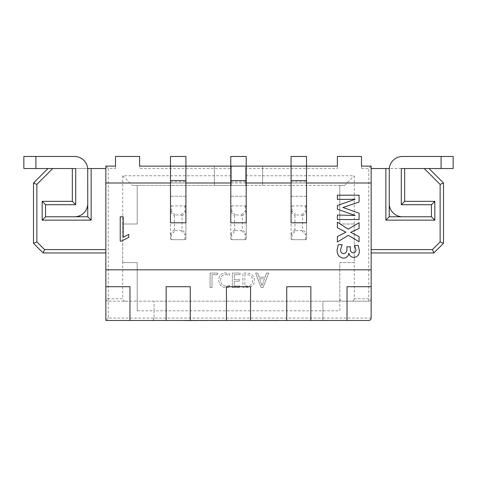 <?xml version="1.0" encoding="UTF-8"?>
<svg xmlns="http://www.w3.org/2000/svg" width="477" height="477" viewBox="0 0 477 477"><rect width="100%" height="100%" fill="white"/><g stroke="black" fill="none" stroke-linecap="round" stroke-linejoin="round"><path stroke-width="0.36" stroke-dasharray="2.38 1.79" d="M401.294 168.536L389.292 168.536A13.267 13.267 0 0 0 389.238 169.74L389.238 168.536M389.238 216.773L402.505 216.773A13.267 13.267 0 0 1 389.238 203.506L389.238 216.773M371.148 249.572L371.148 168.536L371.148 252.947L371.148 249.572L432.454 249.572L433.855 252.947L371.148 252.947M424.256 168.536L440.128 184.402L440.128 241.899L443.503 243.3L443.503 183.007L429.032 168.536L371.148 168.536M440.128 184.402L443.503 183.007M429.032 168.536L453.15 168.536L453.15 156.474L402.505 156.474A13.267 13.267 0 0 0 389.292 168.536M75.706 168.536L87.708 168.536A13.267 13.267 0 0 1 87.762 169.74L87.762 168.536M87.762 216.773L74.495 216.773A13.267 13.267 0 0 0 87.762 203.506L87.762 216.773M105.852 249.572L105.852 168.536L105.852 252.947L105.852 249.572L44.546 249.572L43.145 252.947L33.497 243.3L33.497 183.007L36.872 184.402L36.872 241.899L33.497 243.3M23.85 156.474L35.906 156.474L35.906 168.536L105.852 168.536M105.852 252.947L43.145 252.947M35.906 156.474L74.495 156.474A13.267 13.267 0 0 1 87.708 168.536M35.906 168.536L23.85 168.536M261.086 287.542L263.03 287.542L268.676 273.071L266.56 273.071L265.093 277.131L259.118 277.131L257.735 273.071L255.618 273.071L261.086 287.542L263.03 287.542L268.676 273.071L266.56 273.071L265.093 277.131L259.118 277.131L257.735 273.071L255.618 273.071L261.086 287.542M354.268 224.005L354.268 175.769L245.733 175.769L245.733 185.416L344.621 185.416L339.797 185.416L339.797 224.005L339.797 185.416L137.203 185.416L137.203 224.005L122.732 224.005L122.732 262.594L137.203 262.594L137.203 301.184L339.797 301.184L339.797 262.594L354.268 262.594L354.268 224.005L339.797 224.005L354.268 224.005L354.268 262.594L339.797 262.594L339.797 298.769A2.409 2.409 0 0 0 342.206 301.184L368.739 301.184A2.409 2.409 0 0 0 371.148 298.769L371.148 318.064L322.911 318.064L322.911 320.478L368.739 320.478M254.557 280.488C254.187 275.772 251.617 273.303 246.847 273.071L242.912 273.071L242.912 287.542L246.997 287.542C251.612 287.357 254.134 285.002 254.557 280.488C254.187 275.772 251.617 273.303 246.847 273.071L242.912 273.071L242.912 287.542L246.997 287.542C251.612 287.357 254.134 285.002 254.557 280.488M234.267 274.663L240.086 274.663L240.086 273.071L232.323 273.071L232.323 287.542L239.734 287.542L239.734 285.956L234.267 285.956L234.267 281.191L239.382 281.191L239.382 279.6L234.267 279.6L234.267 274.663L240.086 274.663L240.086 273.071L232.323 273.071L232.323 287.542L239.734 287.542L239.734 285.956L234.267 285.956L234.267 281.191L239.382 281.191L239.382 279.6L234.267 279.6L234.267 274.663M225.788 274.484L229.503 275.408L229.503 273.822L225.52 272.898C221.161 273.238 218.901 275.617 218.734 280.035C218.967 284.757 221.417 287.315 226.092 287.72L229.503 287.148L229.503 285.204L226.11 286.128C222.568 285.771 220.756 283.779 220.678 280.154C220.738 276.714 222.437 274.824 225.788 274.484L229.503 275.408L229.503 273.822L225.52 272.898C221.161 273.238 218.901 275.617 218.734 280.035C218.967 284.757 221.417 287.315 226.092 287.72L229.503 287.148L229.503 285.204L226.11 286.128C222.568 285.771 220.756 283.779 220.678 280.154C220.738 276.714 222.437 274.824 225.788 274.484M212.026 274.663L217.5 274.663L217.5 273.071L210.089 273.071L210.089 287.542L212.026 287.542L212.026 274.663L217.5 274.663L217.5 273.071L210.089 273.071L210.089 287.542L212.026 287.542L212.026 274.663M294.953 229.705L291.077 233.575L291.077 206.881L292.043 205.915L305.548 205.915L292.043 205.915A0.966 0.966 0 0 0 291.077 206.881L291.077 238.715A0.966 0.966 0 0 0 292.043 239.681L305.548 239.681L292.043 239.681L292.043 234.481L295.889 230.635L294.953 229.705L294.953 215.896L295.889 214.966L301.702 214.966L302.633 215.896L302.633 229.705L301.702 230.635L295.889 230.635M305.548 239.681A0.966 0.966 0 0 0 306.514 238.715L306.514 206.881L306.514 238.715L305.548 239.681L305.548 234.481L306.508 233.575L302.633 229.705M306.514 206.881A0.966 0.966 0 0 0 305.548 205.915L306.514 206.881M234.66 229.705L230.785 233.575L230.785 206.881L231.744 205.915L245.256 205.915L231.744 205.915A0.966 0.966 0 0 0 230.785 206.881L230.785 238.715A0.966 0.966 0 0 0 231.744 239.681L245.256 239.681L231.744 239.681L231.744 234.481L235.59 230.635L234.66 229.705L234.66 215.896L235.59 214.966L241.41 214.966L242.34 215.896L242.34 229.705L241.41 230.635L235.59 230.635M245.256 239.681A0.966 0.966 0 0 0 246.215 238.715L246.215 206.881L246.215 238.715L245.256 239.681L245.256 234.481L246.215 233.575L242.34 229.705M246.215 206.881A0.966 0.966 0 0 0 245.256 205.915L246.215 206.881M174.367 229.705L170.492 233.575L170.486 206.881L171.452 205.915L184.957 205.915L171.452 205.915A0.966 0.966 0 0 0 170.486 206.881L170.486 238.715A0.966 0.966 0 0 0 171.452 239.681L184.957 239.681L171.452 239.681L171.452 234.481L175.297 230.635L174.367 229.705L174.367 215.896L175.297 214.966L181.111 214.966L182.047 215.896L182.047 229.705L181.111 230.635L175.297 230.635M184.957 239.681A0.966 0.966 0 0 0 185.923 238.715L185.923 206.881L185.923 238.715L184.957 239.681L184.957 234.481L185.923 233.575L182.047 229.705M185.923 206.881A0.966 0.966 0 0 0 184.957 205.915L185.923 206.881M105.852 269.827L371.148 269.827M371.148 183.007L105.852 183.007M291.077 222.801L306.514 222.801L306.514 196.268L291.077 196.268L291.077 166.121L306.514 166.121L306.514 156.474L291.077 156.474L291.077 166.121L306.514 166.121L306.514 196.268L291.077 196.268L291.077 222.801M230.785 222.801L246.215 222.801L246.215 196.268L230.785 196.268L230.785 166.121L246.215 166.121L246.215 156.474L230.785 156.474L230.785 166.121L246.215 166.121L246.215 196.268L230.785 196.268L230.785 222.801M170.486 222.801L185.923 222.801L185.923 196.268L170.486 196.268L170.486 166.121L185.923 166.121L185.923 156.474L170.486 156.474L170.486 166.121L185.923 166.121L185.923 196.268L170.486 196.268L170.486 222.801M306.514 183.007L291.077 183.007M246.215 183.007L230.785 183.007M185.923 183.007L170.486 183.007M115.5 168.536L115.5 166.121L105.852 166.121L105.852 298.769L108.261 298.769L108.261 301.184L134.794 301.184C136.249 301.029 137.054 300.224 137.203 298.769L137.203 310.831L154.089 310.831L154.089 318.064L154.089 310.831L339.797 310.831L339.797 301.184L322.911 301.184L322.911 318.064L108.261 318.064L108.261 301.184L134.794 301.184A2.409 2.409 0 0 0 137.203 298.769L137.203 262.594L122.732 262.594L122.732 298.769L108.261 298.769L108.261 168.536L115.5 168.536L115.5 156.474L139.618 156.474L139.618 168.536L231.267 168.536L231.267 166.121L139.618 166.121L139.618 168.536M231.267 175.769L122.732 175.769L122.732 224.005L137.203 224.005L137.203 185.416L132.379 185.416L231.267 185.416L214.382 185.416L214.382 166.121L262.618 166.121L262.618 185.416L262.618 166.121L245.733 166.121L245.733 168.536L337.382 168.536L337.382 166.121L245.733 166.121L245.733 185.416L214.382 185.416L214.382 166.121L231.267 166.121L231.267 185.416L231.267 168.536M245.733 175.769L245.733 168.536M339.797 310.831L339.797 298.769C339.946 300.224 340.751 301.029 342.206 301.184L368.739 301.184A2.409 2.409 0 0 0 371.148 298.769L371.148 166.121L361.5 166.121L361.5 168.536L361.5 156.474L337.382 156.474L337.382 168.536M122.732 262.594L122.732 224.005M108.261 301.184A2.409 2.409 0 0 1 105.852 298.769A2.409 2.409 0 0 0 108.261 301.184C106.806 301.029 106.007 300.224 105.852 298.769L105.852 320.478L322.911 320.478L322.911 301.184L137.203 301.184L137.203 310.831M371.148 166.121L368.739 168.536L368.739 298.769L354.268 298.769L354.268 262.594M154.089 310.831L154.089 301.184L154.089 310.831M125.147 301.184C123.692 301.029 122.887 300.224 122.732 298.769M122.732 175.769L132.379 185.416M344.621 185.416L354.268 175.769M354.268 298.769C354.113 300.224 353.308 301.029 351.853 301.184M371.148 286.713L347.029 286.713L347.029 320.478M310.855 320.478L310.855 286.713L286.737 286.713L286.737 320.478M250.556 320.478L250.556 286.713L226.444 286.713L226.444 320.478M190.263 320.526L183.514 320.478L191.539 320.478L185.917 320.478L190.263 320.478L190.263 286.713L166.145 286.713L166.145 320.478M129.971 320.478L129.971 286.713L105.852 286.713M154.089 318.064C153.934 319.518 153.129 320.323 151.674 320.478C153.129 320.323 153.934 319.518 154.089 318.064M108.261 318.064L105.852 320.478M108.261 168.536L105.852 166.121M337.382 219.533L337.382 215.032L355.121 215.413L337.382 209.212L337.382 205.504L355.121 199.291L337.382 199.416L337.382 195.182L359.092 195.182L359.092 202.063L342.915 207.495L359.092 213.183L359.092 219.533L337.382 219.533M348.329 235.286L337.382 242.036L337.382 236.532L345.968 232.198L337.382 227.726L337.382 222.181L348.246 229.169L359.092 222.711L359.092 228.394L350.684 232.341L359.092 236.646L359.092 241.767L348.329 235.286M338.211 244.683L342.146 244.683L340.56 249.715C340.483 252.041 341.532 253.365 343.714 253.681C346.087 253.078 347.155 251.439 346.916 248.75L346.916 246.8L350.356 246.8L350.356 248.559C350.112 250.974 351.066 252.411 353.218 252.888C355.103 252.697 356.003 251.606 355.914 249.62L354.59 245.476L358.227 245.476L359.354 250.634C359.473 254.521 357.72 256.775 354.095 257.389C351.299 257.324 349.552 255.934 348.848 253.221L348.776 253.221C348.371 256.244 346.678 257.896 343.69 258.182C339.189 257.514 336.995 254.79 337.12 250.002L338.211 244.683M120.234 216.773L123.173 216.773L123.173 237.26L128.766 234.416L128.766 237.361L121.379 241.183L120.234 241.183L120.234 216.773M259.607 278.717L264.443 278.717L262.04 285.777L259.607 278.717L264.443 278.717L262.04 285.777L259.607 278.717M252.619 280.446C252.452 284 250.574 285.836 246.985 285.956L244.85 285.956L244.85 274.663L246.907 274.663C250.58 274.83 252.488 276.761 252.619 280.446C252.452 284 250.574 285.836 246.985 285.956L244.85 285.956L244.85 274.663L246.907 274.663C250.58 274.83 252.488 276.761 252.619 280.446M291.077 180.592L306.514 180.592M291.077 233.515L291.077 238.715L292.043 239.681M302.633 215.896L306.514 212.086M291.077 212.086L294.953 215.896M306.508 212.021L305.548 211.12L301.702 214.966M295.889 214.966L292.043 211.12L291.077 212.021M291.077 233.575L292.043 234.481M230.785 180.592L246.215 180.592M230.785 233.515L230.785 238.715L231.744 239.681M170.486 180.592L185.923 180.592M170.486 233.515L170.486 238.715L171.452 239.681M242.34 215.896L246.215 212.086M230.785 212.086L234.66 215.896M182.047 215.896L185.923 212.086M170.486 212.086L174.367 215.896M246.215 212.021L245.256 211.12L241.41 214.966M235.59 214.966L231.744 211.12L230.785 212.021M230.785 233.575L231.744 234.481M185.923 212.021L184.957 211.12L181.111 214.966M175.297 214.966L171.452 211.12L170.492 212.021M170.492 233.575L171.452 234.481M220.553 320.478L224.452 320.478M224.387 320.526L225.657 320.478M225.722 320.526L220.72 320.478M212.796 320.526L220.118 320.526M215.521 320.478L220.118 320.478L215.521 320.526M205.563 320.478L210.84 320.478L205.563 320.478M183.514 320.526L209.57 320.478M209.546 320.526L205.724 320.478M205.724 320.526L203.178 320.478L205.694 320.478M205.718 320.526L210.84 320.478M210.84 320.526L207.34 320.526L210.399 320.478M195.689 320.526L203.715 320.478L195.689 320.526M202.385 320.526L197.019 320.526L202.385 320.478M192.41 320.526L189.119 320.526L192.41 320.478M186.352 320.478L195.182 320.478L186.352 320.526M220.714 320.526L225.764 320.478M214.948 320.526L219.366 320.478L214.948 320.526M218.12 320.526L217.774 320.526L218.12 320.478M219.366 320.478L218.776 320.478M210.399 320.526L212.074 320.478M207.34 320.478L207.745 320.526M212.044 320.526L211.705 320.526L212.044 320.478M208.914 320.526L208.604 320.478L208.914 320.526M199.941 320.478L203.166 320.478L199.941 320.478M203.965 320.526L206.475 320.526L203.965 320.478M193.394 320.478L198.665 320.478L193.394 320.478M193.859 320.526L197.371 320.478L193.859 320.478M174.183 320.526L183.007 320.526M180.234 320.526L176.943 320.526L180.234 320.478M174.183 320.478L183.007 320.478L174.183 320.478M233.802 320.526L278.288 320.526M248.916 320.526L273.893 320.526L248.916 320.526M263.304 320.526L233.802 320.478L263.304 320.478M440.128 241.899L432.454 249.572M441.094 156.474L441.094 168.536M36.872 241.899L44.546 249.572M52.744 168.536L36.872 184.402M361.5 168.536L368.739 168.536M368.739 301.184L368.739 298.769L371.148 298.769A2.409 2.409 0 0 1 368.739 301.184M291.077 181.797L306.514 181.797M301.702 230.635L305.548 234.481M292.043 211.12L292.043 205.915M305.548 205.915L305.548 211.12M230.785 181.797L246.215 181.797M170.486 181.797L185.923 181.797M241.41 230.635L245.256 234.481M231.744 211.12L231.744 205.915M245.256 205.915L245.256 211.12M181.111 230.635L184.957 234.481M171.452 211.12L171.452 205.915M184.957 205.915L184.957 211.12"/><path stroke-width="0.72" d="M404.675 168.536L404.675 201.336L401.294 204.711L401.294 168.536L429.032 168.536L443.503 183.007L443.503 243.3L433.855 252.947L371.148 252.947M389.292 168.536L389.238 216.773L431.446 216.773L431.446 204.711L401.294 204.711M404.675 201.336L434.821 201.336L434.821 220.147L385.863 220.147L385.863 168.536L389.238 168.536M371.148 168.536L385.863 168.536M371.148 249.572L432.454 249.572L433.855 252.947L443.503 243.3L440.128 241.899L440.128 184.402L443.503 183.007M434.821 201.336L431.446 204.711M434.821 220.147L431.446 216.773M385.863 220.147L389.238 216.773M429.032 168.536L441.094 168.536L441.094 156.474L402.505 156.474A13.267 13.267 0 0 0 389.238 169.74M389.238 203.506A13.267 13.267 0 0 0 402.505 216.773M441.094 156.474L453.15 156.474L453.15 168.536L441.094 168.536M72.325 168.536L72.325 201.336L75.706 204.711L75.706 168.536L47.968 168.536L33.497 183.007L33.497 243.3L43.145 252.947L105.852 252.947M87.708 168.536L87.762 216.773L45.553 216.773L45.553 204.711L75.706 204.711M105.852 168.536L87.762 168.536M72.325 201.336L42.179 201.336L42.179 220.147L91.137 220.147L91.137 168.536M105.852 249.572L44.546 249.572L36.872 241.899L36.872 184.402L33.497 183.007L47.968 168.536L35.906 168.536L35.906 156.474L74.495 156.474A13.267 13.267 0 0 1 87.762 169.74M42.179 201.336L45.553 204.711M42.179 220.147L45.553 216.773M91.137 220.147L87.762 216.773M44.546 249.572L43.145 252.947M36.872 241.899L33.497 243.3M87.762 203.506A13.267 13.267 0 0 1 74.495 216.773M23.85 168.536L23.85 156.474L23.85 168.536L35.906 168.536M35.906 156.474L23.85 156.474M170.486 183.007L105.852 183.007L105.852 269.827L371.148 269.827L371.148 183.007L306.514 183.007M359.092 219.533L337.382 219.533L337.382 215.032L355.121 215.413L337.382 209.212L337.382 205.504L355.121 199.291L337.382 199.416L337.382 195.182L359.092 195.182L359.092 202.063L342.915 207.495L359.092 213.183L359.092 219.533M359.092 241.767L348.329 235.286L337.382 242.036L337.382 236.532L345.968 232.198L337.382 227.726L337.382 222.181L348.246 229.169L359.092 222.711L359.092 228.394L350.684 232.341L359.092 236.646L359.092 241.767M337.12 250.002L338.211 244.683L342.146 244.683L340.56 249.715C340.483 252.041 341.532 253.365 343.714 253.681C346.087 253.078 347.155 251.439 346.916 248.75L346.916 246.8L350.356 246.8L350.356 248.559C350.112 250.974 351.066 252.411 353.218 252.888C355.103 252.697 356.003 251.606 355.914 249.62L354.59 245.476L358.227 245.476L359.354 250.634C359.473 254.521 357.72 256.775 354.095 257.389C351.299 257.324 349.552 255.934 348.848 253.221L348.776 253.221C348.371 256.244 346.678 257.896 343.69 258.182C339.189 257.514 336.995 254.79 337.12 250.002M120.234 241.183L120.234 216.773L123.173 216.773L123.173 237.26L128.766 234.416L128.766 237.361L121.379 241.183L120.234 241.183M105.852 183.007L105.852 166.121L115.5 166.121L115.5 156.474L139.618 156.474L139.618 166.121L337.382 166.121L337.382 156.474L361.5 156.474L361.5 166.121L371.148 166.121L371.148 183.007M291.077 183.007L246.215 183.007M230.785 183.007L185.923 183.007M371.148 286.713L347.029 286.713L347.029 320.478L368.739 320.478A2.409 2.409 0 0 0 371.148 318.064L371.148 269.827M347.029 320.478L310.855 320.478L310.855 286.713L286.737 286.713L286.737 320.478L310.855 320.478M286.737 320.478L250.556 320.478L250.556 286.713L226.444 286.713L226.444 320.478L250.556 320.478M226.444 320.478L190.263 320.478L190.263 286.713L166.145 286.713L166.145 320.478L190.263 320.478M166.145 320.478L129.971 320.478L129.971 286.713L105.852 286.713L105.852 269.827M105.852 286.713L105.852 320.478L129.971 320.478M371.148 318.064C370.993 319.518 370.194 320.323 368.739 320.478M291.077 222.801L306.514 222.801L306.514 180.592L291.077 180.592L291.077 222.801M291.077 180.592L291.077 156.474L306.514 156.474L306.514 180.592M230.785 222.801L246.215 222.801L246.215 180.592L230.785 180.592L230.785 222.801M230.785 180.592L230.785 156.474L246.215 156.474L246.215 180.592M170.486 222.801L185.923 222.801L185.923 180.592L170.486 180.592L170.486 222.801M170.486 180.592L170.486 156.474L185.923 156.474L185.923 180.592M225.836 320.478L220.559 320.478M218.776 320.478L212.736 320.526M220.118 320.526L218.883 320.526M212.086 320.478L206.666 320.478M206.666 320.526L198.665 320.478M198.665 320.526L183.514 320.526M207.34 320.526L207.745 320.526L207.34 320.526M183.007 320.478L174.183 320.478M278.288 320.526L233.802 320.478M432.454 249.572L440.128 241.899M440.128 184.402L424.256 168.536M36.872 184.402L52.744 168.536"/></g></svg>
